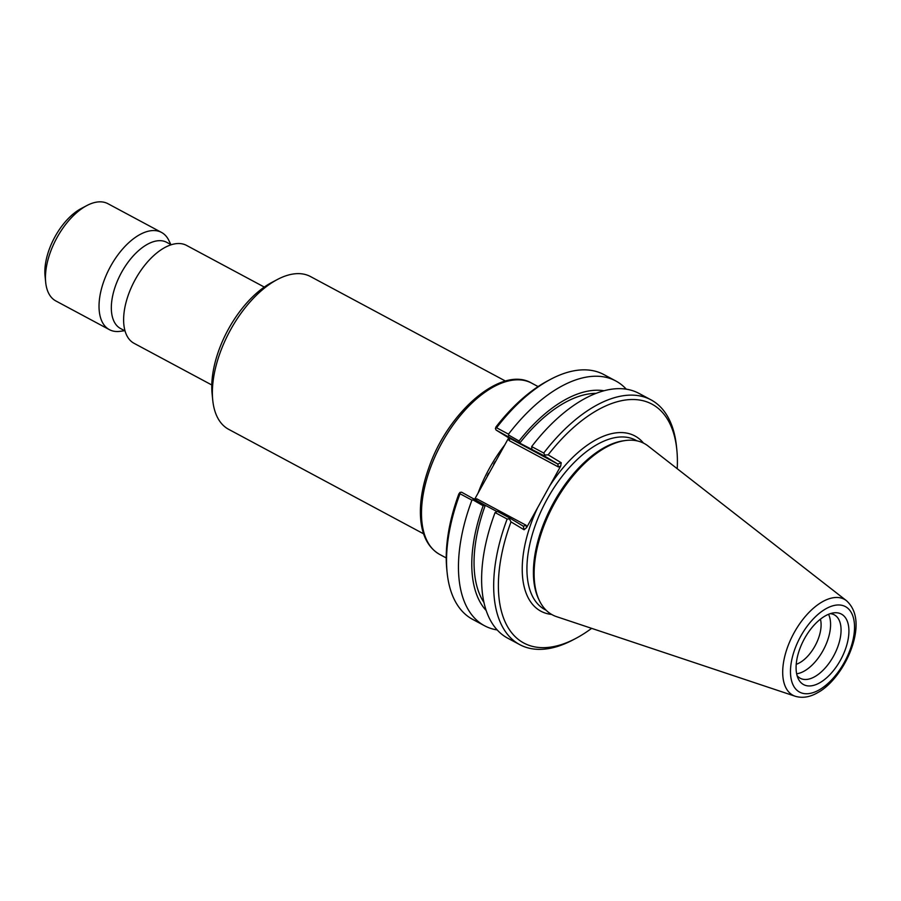 <?xml version="1.0" encoding="UTF-8"?>
<svg xmlns="http://www.w3.org/2000/svg" width="901" height="901" viewBox="0 0 901 901"><rect width="100%" height="100%" fill="white"/><g stroke="black" fill="none" stroke-linecap="round" stroke-linejoin="round"><path stroke-width="1.35" d="M423.605 533.831L228.651 429.326A86.665 45.365 -61.8 0 1 212.726 400.044A86.665 45.365 -61.8 0 1 277.339 279.524A86.665 45.365 -61.8 0 1 310.541 276.573L505.495 381.078M474.669 499.244L508.547 438.134L509.042 440.51L510.056 438.686L496.091 430.047L519.674 443.089A2146.486 1123.66 118.2 0 0 519.044 441.006L508.862 435.183L508.153 436.512M124.653 330.712L120.115 331.331A55.164 28.877 -61.8 0 1 109.393 329.653A55.164 28.877 -61.8 0 1 110.001 267.394A55.164 28.877 -61.8 0 1 161.516 232.424A55.164 28.877 -61.8 0 1 162.191 232.807A55.164 28.877 -61.8 0 1 168.847 240.421L170.852 244.543M125.036 330.926L120.52 328.505A48.891 25.588 -61.8 0 1 121.061 273.318A48.891 25.588 -61.8 0 1 166.719 242.335L171.235 244.757M109.393 329.653L55.817 300.934A55.164 28.877 -61.8 0 1 45.681 282.295A55.164 28.877 -61.8 0 1 86.811 205.574A55.164 28.877 -61.8 0 1 107.94 203.705L161.516 232.424M86.811 205.574L81.203 208.536A48.496 25.386 118.2 0 0 45.05 275.988L45.681 282.295M277.339 279.524L271.742 282.486A79.998 41.874 118.2 0 0 212.095 393.737L212.726 400.044M211.791 384.986L134.058 343.315A55.547 29.08 -61.8 0 1 134.677 280.616A55.547 29.08 -61.8 0 1 186.552 245.41L264.286 287.07M473.689 498.681L472.98 499.92L483.161 505.731A2146.486 1123.66 118.2 0 0 485.211 505.27L461.627 492.216L460.017 492.408L460.017 493.759L471.933 500.145L472.98 499.92M496.89 511.531L485.211 505.27M509.606 517.94L497.397 511.396L495.088 512.568L507.15 519.032L509.425 518.897L509.606 517.94L523.323 526.218L524.067 529.765L526.578 527.626L537.627 507.714A99.437 52.055 118.2 0 0 551.637 614.437M519.674 443.089L544.069 455.76L557.787 464.049L509.82 438.337M596.09 393.354A123.268 64.534 118.2 0 0 519.742 443.134M604.042 390.752A126.692 66.325 118.2 0 0 519.044 441.006M531.86 449.216L531.669 446.581L543.731 453.045L544.812 455.05L544.069 455.76M483.161 505.731A126.692 66.325 118.2 0 0 486.202 610.563M485.279 505.303A123.268 64.534 118.2 0 0 483.972 602.499M643.494 443.101A99.437 52.055 118.2 0 0 636.083 436.636A99.437 52.055 118.2 0 0 549.655 485.999L560.692 466.087L561.222 462.742L548.157 454.847A135.544 70.954 -61.8 0 1 676.842 449.926L676.527 446.772A138.878 72.699 118.2 0 0 651.006 399.841L638.944 393.377A138.878 72.699 118.2 0 0 531.669 446.581M526.578 527.626L526.083 525.249L523.323 526.218M526.083 525.249L476.73 498.794L476.246 500.145M509.425 518.897A384.648 136.164 69.1 0 0 511.002 521.882L524.067 529.765M497.206 629.945A138.878 72.699 -61.8 0 1 484.547 625.756L472.631 619.37A138.878 72.699 -61.8 0 1 447.11 572.439L446.795 569.286A135.544 70.954 118.2 0 1 458.857 493.928A384.648 148.597 -11.8 0 1 460.017 492.408M509.042 440.51L558.395 466.966L557.787 464.049L561.222 462.742M496.091 430.047L495.415 428.561A384.648 136.164 -110.9 0 1 496.012 426.894A135.544 70.954 118.2 0 1 547.853 380.774L550.657 379.287A138.878 72.699 -61.8 0 1 603.861 374.568L615.777 380.954A138.878 72.699 -61.8 0 1 626.285 389.187M548.157 454.847A384.648 148.597 168.2 0 0 544.812 455.05M447.11 572.439A138.878 72.699 -61.8 0 1 460.017 493.759M508.862 435.183L508.502 434.158L496.586 427.772L495.415 428.561M549.655 485.999L537.627 507.714M591.63 628.346A135.544 70.954 -61.8 0 1 575.784 638.437A135.544 70.954 -61.8 0 1 511.002 521.882M676.842 449.926A135.544 70.954 -61.8 0 1 677.214 468.7M625.35 440.533L623.605 440.769A96.103 50.31 118.2 0 0 552.538 504.628A96.103 50.31 118.2 0 0 538.685 599.154L539.462 600.753A97.218 50.895 -61.8 0 1 553.462 505.123A97.218 50.895 -61.8 0 1 625.35 440.533A97.218 50.895 -61.8 0 1 645.431 444.17A97.218 50.895 -61.8 0 1 648.089 445.995L846.501 600.719A54.432 28.494 118.2 0 0 845.025 599.694A54.432 28.494 118.2 0 0 792.734 635.34A54.432 28.494 118.2 0 0 795.279 696.27C802.6 698.41 810.213 697.126 818.131 692.396C831.612 685.289 849.046 663.249 854.655 637.401C858.067 621.048 855.353 608.817 846.501 600.719M496.586 427.772A138.878 72.699 -61.8 0 1 550.657 379.287M507.15 519.032A138.878 72.699 118.2 0 0 519.764 644.643A138.878 72.699 118.2 0 0 572.98 639.913L575.784 638.437M495.088 512.568A138.878 72.699 118.2 0 0 507.714 638.178L519.764 644.643M484.547 625.756A138.878 72.699 -61.8 0 1 471.933 500.145M508.502 434.158A138.878 72.699 -61.8 0 1 615.777 380.954M651.006 399.841A138.878 72.699 118.2 0 0 543.731 453.045M795.279 696.27L556.593 616.667A97.218 50.895 -61.8 0 1 539.462 600.753M820.417 619.19A29.271 15.328 -61.8 0 1 814.898 646.163A29.271 15.328 -61.8 0 1 796.225 664.307M796.653 673.779A35.995 18.842 118.2 0 0 822.962 650.691A35.995 18.842 118.2 0 0 828.537 614.302M840.442 660.185A39.993 20.937 -61.8 0 1 798.286 678.802A39.993 20.937 -61.8 0 1 804.041 639.462A39.993 20.937 -61.8 0 1 833.616 612.883A39.993 20.937 -61.8 0 1 840.442 660.185M797.081 675.592A35.995 18.842 118.2 0 0 800.291 678.284A35.995 18.842 118.2 0 0 833.436 656.311A35.995 18.842 118.2 0 0 834.303 614.831A35.995 18.842 118.2 0 0 830.272 613.66M439.756 554.475A97.218 50.895 -61.8 0 1 440.837 444.745A97.218 50.895 -61.8 0 1 531.624 383.116C501.508 365.254 447.955 411.791 428.808 467.822C422.107 486.653 419.404 503.862 420.699 519.449C422.276 536.399 428.628 548.078 439.756 554.475L446.232 557.944M504.763 444.959A97.218 50.895 118.2 0 0 478.082 493.095M476.73 498.794L475.03 499.447M558.395 466.966L560.692 466.087M546.152 610.247L544.981 609.628A96.103 50.31 -61.8 0 1 546.051 501.159A96.103 50.31 -61.8 0 1 635.802 440.217L636.962 440.848M846.005 606.947A48.496 25.386 -61.8 0 1 829.584 681.933A48.496 25.386 -61.8 0 1 791.911 659.172A48.496 25.386 -61.8 0 1 846.005 606.947M538.1 386.585L531.624 383.116M495.111 461.706L493.624 464.184M487.283 475.841L488.59 473.273"/></g></svg>
